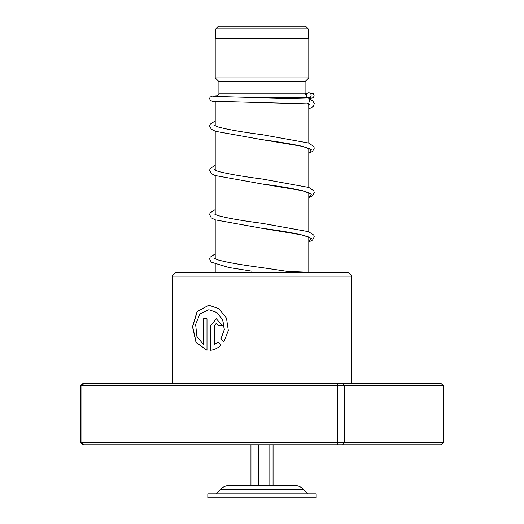 <?xml version="1.0" encoding="UTF-8"?>
<svg xmlns="http://www.w3.org/2000/svg" width="524" height="524" viewBox="0 0 524 524"><rect width="100%" height="100%" fill="white"/><g stroke="black" fill="none" stroke-linecap="round" stroke-linejoin="round"><path stroke-width="0.79" d="M218.416 26.2L305.584 26.2L308.171 28.787L215.829 28.787L218.416 26.2M308.171 38.514L308.171 28.787M215.829 38.514L215.829 28.787M308.787 272.022L308.787 237.117M308.787 231.765L308.787 192.793M308.787 187.441L308.787 148.469M308.787 143.118L308.787 104.289M308.787 98.977L308.787 97.759A2.463 2.312 -90 0 0 311.118 95.368A2.463 2.312 -90 0 0 308.8 92.827A2.463 2.312 -90 0 0 306.488 95.211A2.463 2.312 -90 0 0 308.8 97.752M253.125 97.608L308.02 97.608M215.213 272.434L215.213 264.188M215.213 258.849L215.213 219.864M215.213 214.532L215.213 175.547M215.213 170.208L215.213 131.223M215.213 125.884L215.213 101.525M216.183 96.645L218.908 93.914L305.092 93.914L306.488 95.309M305.092 93.914L305.092 81.6L308.787 77.912L308.787 38.514L215.213 38.514L215.213 77.912L308.787 77.912M218.908 93.914L218.908 81.6L305.092 81.6M218.908 81.6L215.213 77.912M216.445 493.863L220.362 489.534L303.638 489.534C301.169 486.901 298.123 485.551 294.514 485.486L229.486 485.486L250.944 485.486L250.944 444.804M316.175 493.863L207.825 493.863L207.825 497.8L316.175 497.8L316.175 493.863M258.771 444.804L258.771 485.486M269.827 444.804L269.827 485.486M273.056 444.804L273.056 485.486L293.61 485.486M172.121 276.128L175.815 272.434L348.185 272.434L351.879 276.128L172.121 276.128L172.121 383.241M206.993 350.274L206.993 318.775L203.495 318.775L203.495 344.556L196.893 336.421L195.629 324.363L199.998 313.869L208.794 309.75L216.785 312.481L222.667 319.863L224.246 329.655L220.918 338.884L223.8 342.1L228.32 330.539L226.466 318.14L218.973 308.728L208.801 305.23L197.116 311.452L192.478 326.681L196.048 342.532L206.993 350.274L196.186 342.46L192.668 326.642L197.279 311.466L208.886 305.23M214.401 344.556L214.401 325.555L216.333 323.295L218.292 325.555L222.287 325.555L216.333 318.775L210.635 325.555L210.635 350.274C214.355 349.796 217.788 348.132 220.938 345.29L218.102 342.08L214.401 344.556L218.226 342.08M337.928 383.241L337.371 385.703L80.604 385.703L83.211 383.241L440.789 383.241L443.396 385.703L443.396 442.341L344.216 442.341L344.216 385.703L337.371 385.703L337.371 442.341L344.216 442.341L342.768 444.804L83.211 444.804L80.604 442.341L337.371 442.341L337.928 444.804M443.396 385.703L344.216 385.703L342.768 383.241M80.604 385.703L80.604 442.341M84.102 383.241L81.868 385.703L81.868 442.341L84.102 444.804M443.396 442.341L440.789 444.804L342.768 444.804M216.392 323.295L218.41 325.555M216.399 318.782L210.635 325.555M210.772 325.555L210.772 350.255M203.653 318.775L203.495 344.556M208.873 309.75L216.91 312.481L222.772 319.869L224.344 329.655L220.918 338.884M221.03 338.884L223.905 342.1M308.872 98.984L310.057 99.344L308.518 103.896M288.01 272.434L287.067 271.347M308.734 103.909L308.787 108.854M309.566 148.98C310.359 148.836 307.581 147.873 301.235 146.078C291.239 143.936 278.087 141.781 261.79 139.613L302.741 146.399L311.367 149.792L308.787 153.178M309.566 193.297L308.282 192.55C300.37 189.786 284.879 186.911 261.803 183.937L302.748 190.723L311.367 194.116L308.787 197.502M309.566 237.621L308.282 236.874C300.37 234.104 284.873 231.235 261.803 228.261L302.748 235.047L311.367 238.433L308.787 241.826M251.749 271.15L228.929 267.522L211.27 262.17L209.613 259.046L210.098 257.245L215.213 253.878M303.638 489.534L307.555 493.863M220.362 489.534C222.831 486.901 225.877 485.551 229.486 485.486M351.879 276.128L351.879 383.241M307.542 103.549L309.769 104.911M308.787 153.335L312.599 151.364L314.262 148.174L313.778 146.438L308.505 143.013L262.19 134.694C241.761 132.035 226.918 129.421 217.663 126.847L214.309 125.315M308.787 197.659L312.605 195.688L314.262 192.563L313.778 190.762L308.839 187.461L262.203 179.018C241.767 176.359 226.918 173.745 217.663 171.171L214.309 169.638M308.787 241.983L312.52 240.077L314.262 236.887L313.778 235.079L308.505 231.66L262.197 223.335C241.394 220.637 226.434 217.984 217.322 215.377L214.309 213.962M287.159 271.353L262.124 267.653C241.715 264.993 226.899 262.386 217.663 259.819L214.309 258.28M308.629 103.903L212.056 101.263L210.137 100.235L209.639 98.329L210.144 97.169L211.814 96.2L217.021 95.8M308.656 97.746L310.987 97.916M307.123 93.593L305.092 93.678M308.977 98.984L212.934 96.429M308.95 92.833L313.332 93.678L314.243 96.016L312.939 97.831L308.787 98.44M215.213 120.906L210.098 124.273L209.613 126.081L211.27 129.205L215.508 131.328L261.79 139.613M215.213 165.23L210.098 168.597L209.613 170.405L211.355 173.595L215.168 175.527L261.803 183.937M215.213 209.554L210.098 212.921L209.613 214.657L211.27 217.853L215.168 219.851L261.803 228.261M310.057 99.344L312.802 101.027L314.328 103.641L313.142 106.555L308.787 109.012M287.119 271.347L312.481 272.434"/></g></svg>
